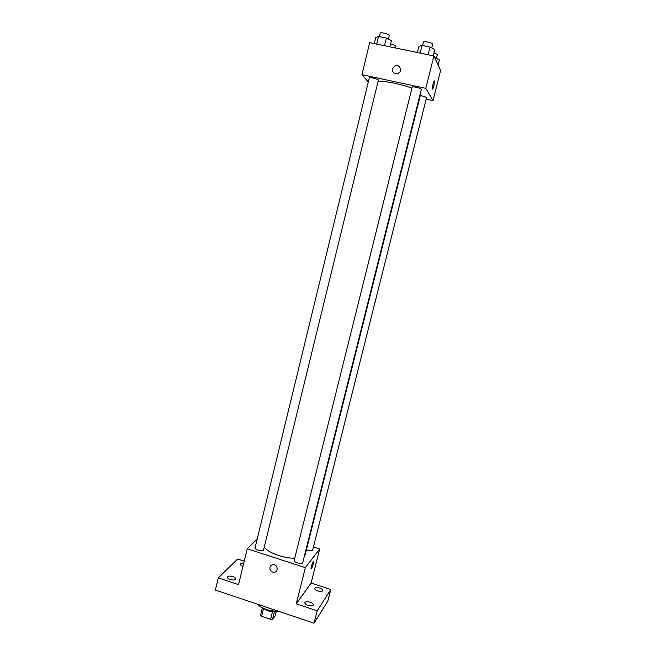 <?xml version="1.0" encoding="UTF-8"?>
<svg xmlns="http://www.w3.org/2000/svg" width="656" height="656" viewBox="0 0 656 656"><rect width="100%" height="100%" fill="white"/><g stroke="black" fill="none" stroke-linecap="round" stroke-linejoin="round"><path stroke-width="0.98" d="M276.307 611.294L275.217 615.689L272.56 619.231L270.584 619.321L261.629 616.296L260.588 615.189L262.4 607.841M263.499 608.702L261.629 616.296M272.486 611.646L270.584 619.321M276.151 611.285C273.749 611.941 270.846 611.728 267.451 610.662L262.597 607.932M274.454 611.613L272.56 619.231M256.865 603.987C262.203 608.76 269.436 611.187 278.562 611.277M313.437 547.014L319.685 549.006L311.083 583.045L330.796 589.498L327.82 601.126L314.068 623.2L215.381 590.064L218.284 577.895L237.685 559.027L244.221 561.167M330.796 589.498L317.217 610.834L314.068 623.2M317.217 610.834L296.25 603.848L305.352 567.637L247.214 548.785L238.538 584.644L218.284 577.895M269.928 567.301C270.461 565.595 271.625 564.726 273.429 564.685C278.119 564.709 278.529 572.483 273.831 572.286C270.985 571.835 269.682 570.171 269.928 567.301C270.461 565.595 271.633 564.718 273.429 564.685C278.119 564.701 278.529 572.483 273.831 572.286C270.985 571.835 269.682 570.171 269.928 567.301M230.158 579.469C228.206 578.756 227.263 577.961 227.329 577.091C228.058 575.96 229.936 575.804 232.962 576.616C234.914 577.321 235.857 578.116 235.791 579.002C235.069 580.125 233.192 580.281 230.158 579.469M242.974 566.325C241.137 565.644 240.244 564.906 240.301 564.119C240.621 563.373 241.752 563.102 243.704 563.307M317.791 590.9C315.667 590.129 314.634 589.285 314.683 588.375C315.298 587.382 316.979 587.268 319.726 588.022C321.85 588.793 322.883 589.637 322.842 590.556C322.227 591.548 320.546 591.663 317.791 590.9M308.041 605.357C305.852 604.545 304.786 603.643 304.843 602.651C305.507 601.56 307.279 601.413 310.165 602.208C312.354 603.02 313.429 603.922 313.371 604.922C312.715 606.005 310.936 606.152 308.041 605.357M311.083 583.045L296.25 603.848M264.253 547.104C267.591 552.516 283.613 558.404 294.733 558.223M304.466 555.689L305.286 554.271L420.849 93.464L420.562 92.619M319.685 549.006L305.352 567.637M247.214 548.785L257.185 539.125M306.409 549.794C309.64 550.991 311.731 551.073 312.674 550.031L426.531 97.736C425.99 97.006 423.915 96.284 420.316 95.579M255.069 547.826C254.372 549.769 263.31 551.885 263.581 549.835L378.381 80.155C378.84 79.269 369.303 76.859 369.303 77.867L255.069 547.826M294.183 560.396C293.462 562.372 302.441 564.66 302.736 562.577L421.382 89.347C421.857 88.437 412.214 86.084 412.206 87.109L294.183 560.396M313.396 561.692C313.47 563.529 312.797 565.915 311.379 568.842L311.329 568.916C310.206 570.351 312.158 562.897 313.183 561.815C314.273 560.429 312.445 567.53 311.379 568.85L311.116 569.039M378.061 81.451C383.26 80.565 401.119 84.066 411.952 88.142M426.17 99.163L433.001 100.639L425.793 88.339L361.923 74.661L368.303 81.992M433.001 100.639L440.619 70.487L433.936 55.94L425.793 88.339M433.936 55.94L369.672 42.648L361.923 74.661M392.477 70.274L392.575 68.716C395.609 64.239 398.307 64.304 400.685 68.905C401.415 74.243 392.895 75.645 392.477 70.274L392.575 68.716C395.609 64.239 398.307 64.304 400.685 68.905M432.411 89.019C432.329 86.526 432.903 83.878 434.133 81.073C435.24 79.515 433.747 87.773 432.706 88.954L432.411 89.019M434.338 80.934C434.584 83.091 434.042 85.772 432.706 88.954L432.493 89.093M390.566 44.059C393.813 44.788 395.593 45.535 395.904 46.305L395.494 47.986M438.093 64.993L439.389 59.876L434.641 57.482M433.952 53.062C436.158 53.726 437.29 54.309 437.331 54.817L436.445 58.351M389.885 46.83L391.394 40.656L386.376 38.081L378.512 36.465L375.79 37.449L374.297 43.599M386.376 38.081L384.506 45.715M378.512 36.465L376.659 44.091M379.324 36.638L380.168 33.153C380.242 31.849 389.836 34.284 389.303 35.473L388.409 39.122M433.263 55.801L434.83 49.585L430.057 47.043L422.046 45.403L418.93 46.314L417.388 52.521M430.057 47.043L428.13 54.743M422.046 45.403L420.127 53.087M423.473 42.238L423.44 42.05C423.522 40.721 433.231 43.083 432.681 44.296L431.763 47.954M423.44 42.05L422.579 45.51"/></g></svg>
